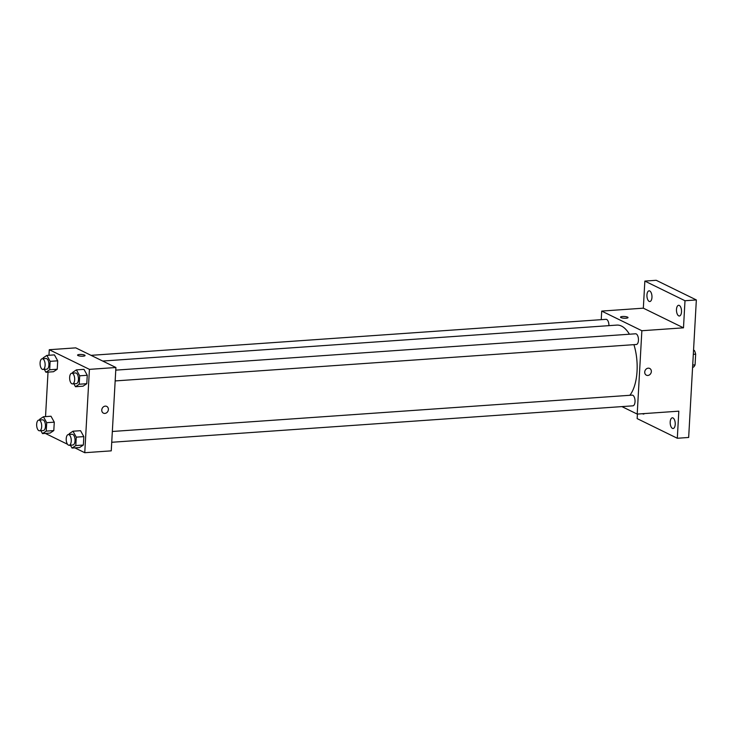 <?xml version="1.0" encoding="UTF-8"?>
<svg xmlns="http://www.w3.org/2000/svg" width="733" height="733" viewBox="0 0 733 733"><rect width="100%" height="100%" fill="white"/><g stroke="black" fill="none" stroke-linecap="round" stroke-linejoin="round"><path stroke-width="1.1" d="M693.546 350.072L694.389 350.484A10.189 4.764 -94 0 1 695.663 354.176L695.067 364.869A10.189 4.764 -94 0 1 693.455 367.151L692.593 367.215M692.712 365.034L695.067 364.869M693.308 354.341L695.663 354.176M693.519 350.539L694.389 350.484M601.234 319.67L601.711 311.085L643.336 308.172L644.848 281.087L656.2 280.29L696.35 299.944L688.663 437.464L677.31 438.261L637.16 418.607L637.417 414.063M644.848 281.087L684.998 300.732L696.35 299.944M684.998 300.732L683.486 327.825L641.861 330.73L637.206 414.081L678.822 411.167L677.31 438.261M649.685 368.442A3.757 3.207 -63.9 0 1 651.216 372.419A3.757 3.207 -63.9 0 1 647.835 375.461A3.757 3.207 -63.9 0 1 646.387 375.186A3.757 3.207 -63.9 0 1 645.159 370.403A3.757 3.207 -63.9 0 1 649.685 368.442A3.757 3.207 -63.9 0 1 651.216 372.419A3.757 3.207 -63.9 0 1 647.835 375.461A3.757 3.207 -63.9 0 1 646.387 375.186M675.221 424.389A5.36 2.501 86 0 1 673.086 428.512A5.36 2.501 86 0 1 670.2 421.933A5.36 2.501 86 0 1 672.335 417.81A5.36 2.501 86 0 1 675.221 424.389M644.463 413.568A5.36 2.501 86 0 1 643.528 414.053A5.36 2.501 86 0 1 642.539 413.705M651.958 297.415A5.36 2.501 86 0 1 649.823 301.529A5.36 2.501 86 0 1 646.937 294.959A5.36 2.501 86 0 1 649.072 290.836A5.36 2.501 86 0 1 651.958 297.415M681.507 311.873A5.36 2.501 86 0 1 679.372 315.996A5.36 2.501 86 0 1 676.486 309.418A5.36 2.501 86 0 1 678.63 305.294A5.36 2.501 86 0 1 681.507 311.873M643.336 308.172L683.486 327.825M629.849 395.298A37.575 17.555 -94 0 0 633.926 344.657M629.418 334.221A37.575 17.555 -94 0 0 616.838 325.095L102.702 361.048M601.711 311.085L641.861 330.73M637.206 414.081L621.914 406.604M608.912 325.654A5.36 2.501 -94 0 0 606.026 319.331L91.048 355.34M111.728 442.274L632.891 405.835A5.36 2.501 -94 0 0 635.016 400.31A5.36 2.501 -94 0 0 632.139 395.133L112.332 431.48M115.163 380.931L636.317 344.492A5.36 2.501 -94 0 0 638.443 338.967A5.36 2.501 -94 0 0 635.575 333.79L115.759 370.138M627.576 317.132A3.757 0.87 -176.8 0 1 628.016 317.581A3.757 0.87 -176.8 0 1 624.223 318.232A3.757 0.87 -176.8 0 1 620.521 317.16A3.757 0.87 -176.8 0 1 623.389 316.473A3.757 0.87 -176.8 0 1 627.576 317.132M620.521 317.16A3.757 0.87 -176.8 0 1 623.389 316.482A3.757 0.87 -176.8 0 1 627.576 317.142A3.757 0.87 -176.8 0 1 628.016 317.581M48.964 355.267L49.276 349.714L75.756 347.863L115.915 367.508L111.251 450.85L84.762 452.71L74.867 447.863M49.276 349.714L89.426 369.359L115.915 367.508M89.426 369.359L84.762 452.71M106.725 406.403A3.757 3.207 -63.9 0 1 108.246 410.379A3.757 3.207 -63.9 0 1 104.865 413.421A3.757 3.207 -63.9 0 1 103.426 413.146A3.757 3.207 -63.9 0 1 102.199 408.363A3.757 3.207 -63.9 0 1 106.725 406.403A3.757 3.207 -63.9 0 1 108.255 410.379A3.757 3.207 -63.9 0 1 104.874 413.421A3.757 3.207 -63.9 0 1 103.426 413.146M54.425 354.882L57.705 360.819L57.238 369.24L53.491 371.732L57.238 369.24L57.705 360.819L54.425 354.882L46.857 355.413L50.137 361.342L49.67 369.762L45.922 372.254L44.319 369.359M80.548 430.692L83.828 436.621L83.36 445.041L79.604 447.533L83.36 445.041L83.828 436.621L80.548 430.692L72.979 431.215L76.259 437.152L75.792 445.572L72.045 448.065L70.441 445.16M45.528 416.61L48.021 372.107M70.844 445.893L69.479 445.224M67.509 444.262L45.318 433.405M83.983 369.35L87.254 375.278L86.787 383.698L83.04 386.19L86.787 383.698L87.254 375.278L83.983 369.35L76.415 369.872L79.686 375.8L79.219 384.229L75.472 386.722L73.868 383.817M50.998 416.234L54.279 422.162L53.802 430.583L50.055 433.075L53.802 430.583L54.279 422.162L50.998 416.234L43.43 416.756L46.71 422.684L46.234 431.114L42.487 433.597L40.883 430.702M77.561 355.12A3.757 0.87 -176.8 0 1 80.428 354.442A3.757 0.87 -176.8 0 1 84.616 355.102A3.757 0.87 -176.8 0 1 85.055 355.542A3.757 0.87 -176.8 0 1 81.253 356.192A3.757 0.87 -176.8 0 1 77.561 355.12A3.757 0.87 -176.8 0 1 80.428 354.442A3.757 0.87 -176.8 0 1 84.616 355.102A3.757 0.87 -176.8 0 1 85.055 355.542M39.637 420.036L39.683 419.249L43.43 416.756M39.555 430.793L43.329 430.528A5.36 2.501 -94 0 0 45.455 425.003A5.36 2.501 -94 0 0 42.587 419.835L38.803 420.091A5.36 2.501 -94 0 0 36.65 424.911A5.36 2.501 -94 0 0 38.886 430.656A5.36 2.501 -94 0 0 39.555 430.793A5.36 2.501 -94 0 0 41.671 425.268A5.36 2.501 -94 0 0 38.803 420.091M46.71 422.684L54.279 422.162M46.234 431.114L53.802 430.583M42.487 433.597L50.055 433.075M43.064 358.694L43.11 357.906L46.857 355.413M42.981 369.45L46.765 369.185A5.36 2.501 -94 0 0 48.891 363.66A5.36 2.501 -94 0 0 46.014 358.492L42.23 358.749A5.36 2.501 -94 0 0 40.077 363.568A5.36 2.501 -94 0 0 42.312 369.313A5.36 2.501 -94 0 0 42.981 369.45A5.36 2.501 -94 0 0 45.107 363.925A5.36 2.501 -94 0 0 42.23 358.749M50.137 361.342L57.705 360.819M49.67 369.762L57.238 369.24M45.922 372.254L53.491 371.732M69.186 434.495L69.232 433.707L72.979 431.215M69.104 445.252L72.888 444.986A5.36 2.501 -94 0 0 75.013 439.461A5.36 2.501 -94 0 0 72.136 434.293L68.352 434.559A5.36 2.501 -94 0 0 66.199 439.369A5.36 2.501 -94 0 0 68.435 445.114A5.36 2.501 -94 0 0 69.104 445.252A5.36 2.501 -94 0 0 71.229 439.727A5.36 2.501 -94 0 0 68.352 434.559M76.259 437.152L83.828 436.621M75.792 445.572L83.36 445.041M72.045 448.065L79.604 447.533M72.622 373.152L72.659 372.364L76.415 369.872M72.53 383.909L76.314 383.643A5.36 2.501 -94 0 0 78.44 378.118A5.36 2.501 -94 0 0 75.563 372.95L71.779 373.207A5.36 2.501 -94 0 0 69.635 378.026A5.36 2.501 -94 0 0 71.861 383.771A5.36 2.501 -94 0 0 72.53 383.909A5.36 2.501 -94 0 0 74.656 378.384A5.36 2.501 -94 0 0 71.779 373.207M79.686 375.8L87.254 375.278M79.219 384.229L86.787 383.698M75.472 386.722L83.04 386.19"/></g></svg>
